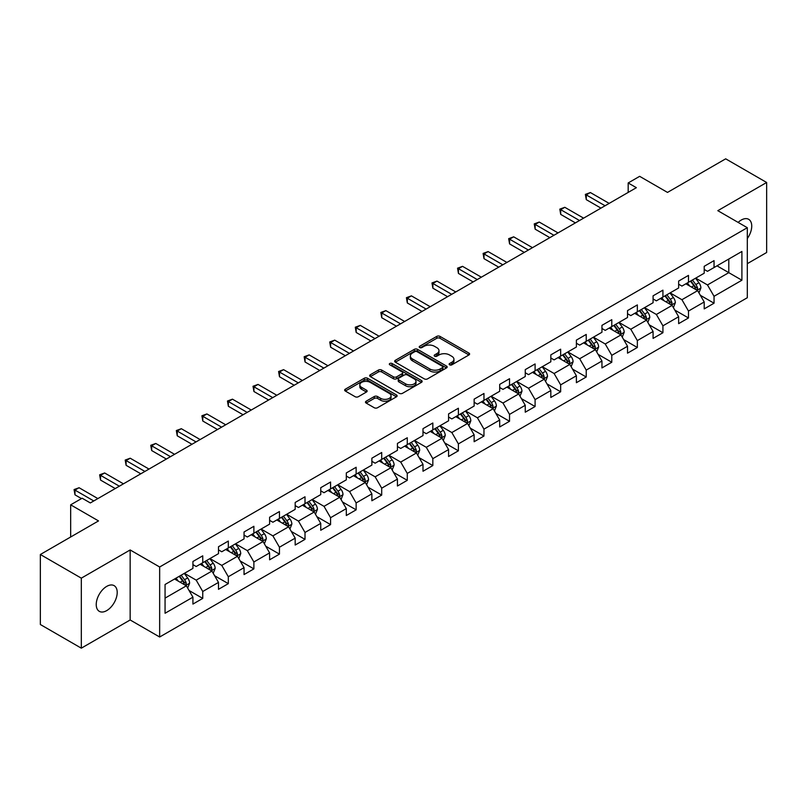 <?xml version="1.0" encoding="UTF-8"?>
<svg xmlns="http://www.w3.org/2000/svg" width="807" height="807" viewBox="0 0 807 807"><rect width="100%" height="100%" fill="white"/><g stroke="black" fill="none" stroke-linecap="round" stroke-linejoin="round"><path stroke-width="1.21" d="M449.6 364.835A1.594 0.918 0 0 0 451.849 364.835L468.938 354.959A2.28 1.311 0 0 0 469.603 354.031A2.28 1.311 0 0 0 468.938 353.103L439.986 336.388A2.28 1.311 0 0 0 436.769 336.388L419.68 346.253A1.594 0.918 0 0 0 419.206 346.909A1.594 0.918 0 0 0 419.68 347.555A1.594 0.918 0 0 0 421.93 347.555L424.139 346.284A7.283 4.206 0 0 1 434.438 346.284L436.849 347.676A7.283 4.206 0 0 1 438.978 350.642A7.283 4.206 0 0 1 436.849 353.617L434.64 354.888A1.594 0.918 0 0 0 434.166 355.544A1.594 0.918 0 0 0 434.64 356.19A1.594 0.918 0 0 0 436.89 356.19L439.099 354.919A7.283 4.206 0 0 1 449.398 354.919L451.809 356.311A7.283 4.206 0 0 1 453.938 359.276A7.283 4.206 0 0 1 451.809 362.252L449.6 363.533A1.594 0.918 0 0 0 449.126 364.179A1.594 0.918 0 0 0 449.6 364.835L449.6 363.533M106.716 610.606A14.829 8.564 120 0 0 116.41 597.533A14.829 8.564 120 0 0 114.14 585.65A14.829 8.564 120 0 0 106.716 586.386A14.829 8.564 120 0 0 97.032 599.46A14.829 8.564 120 0 0 99.301 611.343A14.829 8.564 120 0 0 106.716 610.606M747.312 238.539A14.829 8.564 120 0 0 748.664 219.312A14.829 8.564 120 0 0 741.25 220.049A14.829 8.564 120 0 0 738.123 222.399M366.156 401.21A2.28 1.311 0 0 0 365.48 402.138A2.28 1.311 0 0 0 366.156 403.066L374.277 407.757A2.28 1.311 0 0 0 377.494 407.757L396.469 396.802A2.28 1.311 0 0 0 397.135 395.874A2.28 1.311 0 0 0 396.469 394.946L367.518 378.231A2.28 1.311 0 0 0 364.3 378.231L345.325 389.186A2.28 1.311 0 0 0 344.65 390.114A2.28 1.311 0 0 0 345.325 391.042L355.13 396.711A2.28 1.311 0 0 0 358.348 396.711L366.469 392.02A2.28 1.311 0 0 0 367.135 391.092A2.28 1.311 0 0 0 366.469 390.164L361.607 387.35A6.083 3.51 0 0 1 359.821 384.868A6.083 3.51 0 0 1 363.584 381.62A6.083 3.51 0 0 1 370.211 382.387L389.277 393.392A6.083 3.51 0 0 1 391.052 395.874A6.083 3.51 0 0 1 387.299 399.122A6.083 3.51 0 0 1 380.672 398.355L377.494 396.519A2.28 1.311 0 0 0 374.277 396.519L366.156 401.21L366.156 403.066M747.312 263.667L766.65 252.5L766.65 182.483L725.685 158.828L667.5 192.419L639.648 176.33L628.179 182.957L636.37 187.688L90.334 502.943L82.143 498.212L70.663 504.829L70.663 536.998M81.315 578.155L81.315 648.172L130.159 619.978L130.159 549.96L81.315 578.155L40.35 554.5L98.525 520.918L70.663 504.829M130.159 549.96L159.655 566.988L747.312 227.705L747.312 297.722L159.655 637.005L159.655 566.988M766.65 182.483L717.816 210.677L747.312 227.705M424.3 378.876A2.28 1.311 0 0 0 427.518 378.876L446.503 367.921A2.28 1.311 0 0 0 447.169 366.993A2.28 1.311 0 0 0 446.503 366.065L417.542 349.34A2.28 1.311 0 0 0 414.324 349.34L395.349 360.305A2.28 1.311 0 0 0 394.684 361.233A2.28 1.311 0 0 0 395.349 362.161L424.3 378.876M390.437 365.178A1.594 0.918 0 0 1 392.051 365.4L392.051 363.503L421.486 380.5A2.28 1.311 0 0 1 422.152 381.429A2.28 1.311 0 0 1 421.486 382.357L402.501 393.322A2.28 1.311 0 0 1 399.283 393.322L370.332 376.597L370.332 374.741A2.28 1.311 0 0 0 369.667 375.669A2.28 1.311 0 0 0 370.332 376.597M370.332 374.741L378.453 370.05A2.28 1.311 0 0 1 381.671 370.05L393.413 376.829A2.28 1.311 0 0 0 396.63 376.829L402.027 373.722A2.28 1.311 0 0 0 402.693 372.794A2.28 1.311 0 0 0 402.027 371.866L389.801 364.804A1.594 0.918 0 0 1 389.327 364.159A1.594 0.918 0 0 1 390.316 363.311A1.594 0.918 0 0 1 392.051 363.503M81.315 648.172L40.35 624.517L40.35 554.5M189.07 590.502L202.749 598.401L202.749 591.501L218.485 582.412L218.485 589.322L228.32 583.643L228.32 576.733L244.047 567.654L244.047 574.564L253.882 568.885L253.882 561.975L269.609 552.896L269.609 559.806L279.444 554.127L279.444 547.217L295.18 538.138L295.18 545.038L305.006 539.369L305.006 532.459L320.742 523.38L320.742 530.28L330.577 524.6L330.577 517.701L346.304 508.612L346.304 515.522L356.139 509.842L356.139 502.943L371.876 493.854L371.876 500.764L381.701 495.084L381.701 488.174L397.437 479.096L397.437 486.006L407.273 480.326L407.273 473.416L422.999 464.338L422.999 471.248L432.834 465.568L432.834 458.658L448.571 449.58L448.571 456.48L458.396 450.81L458.396 443.9L474.133 434.822L474.133 441.722L483.968 436.042L483.968 429.142L499.694 420.054L499.694 426.964L509.53 421.284L509.53 414.384L525.256 405.296L525.256 412.206L535.091 406.526L535.091 399.616L550.828 390.538L550.828 397.447L560.653 391.768L560.653 384.858L576.39 375.78L576.39 382.689L586.225 377.01L586.225 370.1L601.951 361.022L601.951 367.921L611.787 362.252L611.787 355.342L627.523 346.264L627.523 353.163L637.348 347.494L637.348 340.584L653.085 331.495L653.085 338.405L662.92 332.726L662.92 325.826L678.647 316.737L678.647 323.647L688.482 317.968L688.482 311.058L704.208 301.979L704.208 308.889L714.044 303.21L714.044 296.3L741.905 280.221L741.905 251.461L728.792 259.027L728.792 272.655L741.905 280.221M202.749 598.401L192.923 604.08L192.923 597.17L165.062 613.259L165.062 584.49L192.923 568.41L192.923 561.501L202.749 555.831L202.749 562.731L218.485 553.652L218.485 546.743L228.32 541.063L228.32 547.973L244.047 538.894L244.047 531.984L253.882 526.305L253.882 533.215L269.609 524.136L269.609 517.226L279.444 511.547L279.444 518.457L295.18 509.368L295.18 502.468L305.006 496.789L305.006 503.699L320.742 494.61L320.742 487.7L330.577 482.031L330.577 488.931L346.304 479.852L346.304 472.942L356.139 467.273L356.139 474.173L371.876 465.094L371.876 458.184L381.701 452.505L381.701 459.415L397.437 450.336L397.437 443.426L407.273 437.747L407.273 444.657L422.999 435.578L422.999 428.668L432.834 422.989L432.834 429.899L448.571 420.81L448.571 413.91L458.396 408.231L458.396 415.141L474.133 406.052L474.133 399.152L483.968 393.473L483.968 400.373L499.694 391.294L499.694 384.384L509.53 378.715L509.53 385.615L525.256 376.536L525.256 369.626L535.091 363.947L535.091 370.857L550.828 361.778L550.828 354.868L560.653 349.189L560.653 356.099L576.39 347.02L576.39 340.11L586.225 334.431L586.225 341.341L601.951 332.252L601.951 325.352L611.787 319.673L611.787 326.583L627.523 317.494L627.523 310.594L637.348 304.915L637.348 311.815L653.085 302.736L653.085 295.826L662.92 290.157L662.92 297.057L678.647 287.978L678.647 281.068L688.482 275.389L688.482 282.299L704.208 273.22L704.208 266.31L714.044 260.631L714.044 267.541L741.905 251.461M200.126 564.244L211.928 571.063L196.192 580.142L184.4 573.333M192.923 564.628L196.192 566.514L202.749 562.731M196.192 580.142L202.749 591.501M211.928 571.063L218.485 582.412M225.698 549.486L237.49 556.295L221.764 565.384L209.961 558.575M218.485 549.87L221.764 551.756L228.32 547.973M221.764 565.384L228.32 576.733M237.49 556.295L244.047 567.654M251.259 534.728L263.062 541.537L247.325 550.626L235.523 543.807M244.047 535.112L247.325 536.998L253.882 533.215M247.325 550.626L253.882 561.975M263.062 541.537L269.609 552.896M276.821 519.97L288.624 526.779L272.887 535.868L261.095 529.049M269.609 520.344L272.887 522.24L279.444 518.457M272.887 535.868L279.444 547.217M288.624 526.779L295.18 538.138M302.393 505.212L314.185 512.021L298.459 521.1L286.656 514.291M295.18 505.586L298.459 507.482L305.006 503.699M298.459 521.1L305.006 532.459M314.185 512.021L320.742 523.38M327.955 490.454L339.757 497.263L324.021 506.342L312.218 499.533M320.742 490.827L324.021 492.724L330.577 488.931M324.021 506.342L330.577 517.701M339.757 497.263L346.304 508.612M353.516 475.686L365.319 482.505L349.582 491.584L337.79 484.775M346.304 476.069L349.582 477.956L356.139 474.173M349.582 491.584L356.139 502.943M365.319 482.505L371.876 493.854M379.078 460.928L390.881 467.747L375.154 476.826L363.352 470.017M371.876 461.311L375.154 463.198L381.701 459.415M375.154 476.826L381.701 488.174M390.881 467.747L397.437 479.096M404.65 446.17L416.442 452.979L400.716 462.068L388.913 455.249M397.437 446.553L400.716 448.44L407.273 444.657M400.716 462.068L407.273 473.416M416.442 452.979L422.999 464.338M430.212 431.412L442.014 438.221L426.278 447.31L414.475 440.491M422.999 431.785L426.278 433.682L432.834 429.899M426.278 447.31L432.834 458.658M442.014 438.221L448.571 449.58M455.773 416.654L467.576 423.463L451.839 432.542L440.047 425.733M448.571 417.027L451.839 418.924L458.396 415.141M451.839 432.542L458.396 443.9M467.576 423.463L474.133 434.822M481.345 401.896L493.138 408.705L477.411 417.784L465.609 410.975M474.133 402.269L477.411 404.166L483.968 400.373M477.411 417.784L483.968 429.142M493.138 408.705L499.694 420.054M506.907 387.128L518.709 393.947L502.973 403.026L491.17 396.217M499.694 387.511L502.973 389.398L509.53 385.615M502.973 403.026L509.53 414.384M518.709 393.947L525.256 405.296M532.469 372.37L544.271 379.189L528.535 388.268L516.742 381.459M525.256 372.753L528.535 374.64L535.091 370.857M528.535 388.268L535.091 399.616M544.271 379.189L550.828 390.538M558.03 357.612L569.833 364.421L554.106 373.51L542.304 366.691M550.828 357.995L554.106 359.882L560.653 356.099M554.106 373.51L560.653 384.858M569.833 364.421L576.39 375.78M583.602 342.854L595.395 349.663L579.668 358.752L567.866 351.933M576.39 343.227L579.668 345.124L586.225 341.341M579.668 358.752L586.225 370.1M595.395 349.663L601.951 361.022M609.164 328.096L620.966 334.905L605.23 343.984L593.427 337.175M601.951 328.469L605.23 330.366L611.787 326.583M605.23 343.984L611.787 355.342M620.966 334.905L627.523 346.264M634.726 313.338L646.528 320.147L630.792 329.226L618.999 322.417M627.523 313.711L630.792 315.608L637.348 311.815M630.792 329.226L637.348 340.584M646.528 320.147L653.085 331.495M660.297 298.57L672.09 305.389L656.363 314.468L644.561 307.659M653.085 298.953L656.363 300.85L662.92 297.057M656.363 314.468L662.92 325.826M672.09 305.389L678.647 316.737M685.859 283.812L697.662 290.631L681.925 299.71L670.123 292.901M678.647 284.195L681.925 286.082L688.482 282.299M681.925 299.71L688.482 311.058M697.662 290.631L704.208 301.979M716.999 265.836L728.792 272.655L707.487 284.952L695.695 278.133M704.208 269.437L707.487 271.323L714.044 267.541M707.487 284.952L714.044 296.3M130.159 619.978L159.655 637.005M628.179 182.957L628.179 192.419M165.062 598.118L186.367 585.821L174.564 579.002M186.367 585.821L192.923 597.17M700.365 295.312L714.044 303.21M674.793 310.07L688.482 317.968M649.232 324.828L662.92 332.726M623.67 339.586L637.348 347.494M598.108 354.354L611.787 362.252M572.536 369.112L586.225 377.01M546.975 383.87L560.653 391.768M521.413 398.628L535.091 406.526M495.841 413.386L509.53 421.284M470.279 428.144L483.968 436.042M444.718 442.902L458.396 450.81M419.146 457.67L432.834 465.568M393.584 472.428L407.273 480.326M368.022 487.186L381.701 495.084M342.461 501.944L356.139 509.842M316.889 516.702L330.577 524.6M291.327 531.46L305.006 539.369M265.765 546.228L279.444 554.127M240.193 560.986L253.882 568.885M214.632 575.744L228.32 583.643M450.235 365.057L451.809 364.149A7.283 4.206 0 0 0 453.938 361.173L453.938 359.276M438.978 350.642L438.978 352.538A7.283 4.206 0 0 1 436.849 355.504L435.276 356.422M468.938 353.103L468.938 354.959L439.986 338.284A2.28 1.311 0 0 0 436.769 338.284L420.316 347.777M446.473 367.931L417.542 351.237A2.28 1.311 0 0 0 414.324 351.237L395.38 362.182M442.478 367.639A1.594 0.918 0 0 0 442.942 366.993A1.594 0.918 0 0 0 442.478 366.338L417.058 351.67A1.594 0.918 0 0 0 414.808 351.67L412.478 353.012A7.283 4.206 0 0 0 410.349 355.988A7.283 4.206 0 0 0 412.478 358.954L429.849 368.991A7.283 4.206 0 0 0 440.148 368.991L442.478 367.639L442.478 369.535A1.594 0.918 0 0 0 442.942 368.88L442.942 366.993M410.349 355.988L410.349 357.874A7.283 4.206 0 0 0 412.478 360.85L412.478 358.954M442.478 369.535L440.148 370.877A7.283 4.206 0 0 1 429.849 370.877L412.478 360.85M370.363 376.617L378.453 371.946L378.453 370.05M402.693 372.794L402.693 374.69A2.28 1.311 0 0 1 402.027 375.618L396.63 378.725A2.28 1.311 0 0 1 393.413 378.725L381.671 371.946A2.28 1.311 0 0 0 378.453 371.946M392.051 365.4L421.456 382.377M405.598 383.87A6.083 3.51 0 0 0 412.236 384.626A6.083 3.51 0 0 0 415.988 381.388A6.083 3.51 0 0 0 414.203 378.897L407.495 375.023A2.28 1.311 0 0 0 404.277 375.023L398.89 378.13A2.28 1.311 0 0 0 398.224 379.058A2.28 1.311 0 0 0 398.89 379.986L405.598 383.87L405.598 385.756A6.083 3.51 0 0 0 412.236 386.523A6.083 3.51 0 0 0 415.988 383.275L415.988 381.388M398.224 379.058L398.224 380.954A2.28 1.311 0 0 0 398.89 381.882L398.89 379.986M405.598 385.756L398.89 381.882M391.052 395.874L391.052 397.76A6.083 3.51 0 0 1 387.299 401.008A6.083 3.51 0 0 1 380.672 400.252L377.494 398.416A2.28 1.311 0 0 0 374.277 398.416L366.186 403.086M359.821 384.868L359.821 386.755A6.083 3.51 0 0 0 361.607 389.246L361.607 387.35M366.439 392.031L361.607 389.246M396.439 396.822L367.518 380.117A2.28 1.311 0 0 0 364.3 380.117L345.356 391.062L345.325 389.186M698.953 292.87L700.9 287.958A6.143 3.551 -120 0 0 698.943 282.732L695.563 278.213M689.662 286.011L687.362 282.944M696.703 290.076L697.591 288.22A6.143 3.551 -120 0 0 695.826 284.528L692.446 280.009M690.903 280.897L694.656 285.91A3.127 1.806 60 0 1 695.231 286.858L697.591 288.22M690.479 281.149L693.859 285.658A6.143 3.551 60 0 1 695.624 289.36M605.068 205.755L586.275 194.911L590.371 192.54L609.164 203.394M600.973 208.125L586.275 199.642L586.275 194.911L585.368 194.386L590.371 192.54M586.275 199.642L585.368 194.386M673.391 307.628L675.338 302.716A6.143 3.551 -120 0 0 673.381 297.49L669.992 292.971M664.1 300.769L661.801 297.702M671.142 304.834L672.019 302.978A6.143 3.551 -120 0 0 670.264 299.286L666.885 294.767M665.341 295.655L669.094 300.668A3.127 1.806 60 0 1 669.669 301.616L672.019 302.978M664.918 295.907L668.297 300.426A6.143 3.551 60 0 1 670.052 304.118M647.819 322.386L649.776 317.474A6.143 3.551 -120 0 0 647.809 312.248L644.43 307.729M638.539 315.527L636.239 312.46M645.58 319.592L646.457 317.736A6.143 3.551 -120 0 0 644.702 314.044L641.313 309.535M639.78 310.423L643.532 315.426A3.127 1.806 60 0 1 644.097 316.374L646.457 317.736M639.346 310.665L642.735 315.184A6.143 3.551 60 0 1 644.49 318.876M579.507 220.513L560.704 209.669L564.799 207.298L583.602 218.152M575.401 222.883L560.704 214.4L560.704 209.669L559.806 209.144L564.799 207.298M560.704 214.4L559.806 209.144M553.935 235.281L535.142 224.427L539.237 222.056L558.03 232.91M549.839 237.641L535.142 229.158L535.142 224.427L534.244 223.902L539.237 222.056M535.142 229.158L534.244 223.902M622.258 337.144L624.204 332.242A6.143 3.551 -120 0 0 622.247 327.006L618.868 322.497M612.967 330.295L610.667 327.218M620.018 334.36L620.896 332.494A6.143 3.551 -120 0 0 619.13 328.802L615.751 324.293M614.218 325.181L617.97 330.184A3.127 1.806 60 0 1 618.535 331.142L620.896 332.494M613.784 325.423L617.163 329.942A6.143 3.551 60 0 1 618.929 333.634M596.696 351.913L598.643 347A6.143 3.551 -120 0 0 596.686 341.764L593.296 337.255M587.405 345.053L585.105 341.986M594.446 349.118L595.324 347.262A6.143 3.551 -120 0 0 593.569 343.56L590.189 339.051M588.646 339.939L592.399 344.942A3.127 1.806 60 0 1 592.974 345.9L595.324 347.262M588.222 340.181L591.602 344.7A6.143 3.551 60 0 1 593.357 348.392M571.134 366.671L573.081 361.758A6.143 3.551 -120 0 0 571.114 356.523L567.735 352.013M561.843 359.811L559.544 356.744M568.885 363.876L569.762 362.02A6.143 3.551 -120 0 0 568.007 358.328L564.628 353.809M563.084 354.697L566.837 359.71A3.127 1.806 60 0 1 567.402 360.658L569.762 362.02M562.661 354.949L566.04 359.458A6.143 3.551 60 0 1 567.795 363.15M528.373 250.039L509.58 239.185L513.676 236.824L532.469 247.668M524.278 252.399L509.58 243.916L509.58 239.185L508.672 238.66L513.676 236.824M509.58 243.916L508.672 238.66M502.811 264.797L484.008 253.943L488.114 251.582L506.907 262.436M498.716 267.157L484.008 258.674L484.008 253.943L483.111 253.428L488.114 251.582M484.008 258.674L483.111 253.428M477.24 279.555L458.447 268.701L462.542 266.34L481.345 277.194M473.144 281.925L458.447 273.432L458.447 268.701L457.549 268.186L462.542 266.34M458.447 273.432L457.549 268.186M451.678 294.313L432.885 283.469L436.98 281.098L455.773 291.952M447.582 296.683L432.885 288.19L432.885 283.469L431.977 282.944L436.98 281.098M432.885 288.19L431.977 282.944M426.116 309.071L407.323 298.227L411.419 295.856L430.212 306.71M422.021 311.441L407.323 302.958L407.323 298.227L406.415 297.702L411.419 295.856M407.323 302.958L406.415 297.702M400.554 323.839L381.751 312.985L385.847 310.614L404.65 321.468M396.449 326.199L381.751 317.716L381.751 312.985L380.854 312.46L385.847 310.614M381.751 317.716L380.854 312.46M374.983 338.597L356.19 327.743L360.285 325.382L379.078 336.226M370.887 340.958L356.19 332.474L356.19 327.743L355.292 327.218L360.285 325.382M356.19 332.474L355.292 327.218M349.421 353.355L330.628 342.501L334.723 340.14L353.516 350.984M345.325 355.716L330.628 347.232L330.628 342.501L329.72 341.986L334.723 340.14M330.628 347.232L329.72 341.986M323.859 368.113L305.056 357.259L309.152 354.898L327.955 365.753M319.764 370.484L305.056 361.99L305.056 357.259L304.158 356.744L309.152 354.898M305.056 361.99L304.158 356.744M298.287 382.871L279.494 372.017L283.59 369.656L302.393 380.511M294.192 385.242L279.494 376.748L279.494 372.017L278.597 371.502L283.59 369.656M279.494 376.748L278.597 371.502M272.726 397.629L253.933 386.785L258.028 384.414L276.821 395.269M268.63 400L253.933 391.516L253.933 386.785L253.025 386.26L258.028 384.414M253.933 391.516L253.025 386.26M247.164 412.397L228.361 401.543L232.466 399.172L251.259 410.027M243.068 414.758L228.361 406.274L228.361 401.543L227.463 401.018L232.466 399.172M228.361 406.274L227.463 401.018M221.592 427.155L202.799 416.301L206.895 413.941L225.698 424.785M217.497 429.516L202.799 421.032L202.799 416.301L201.901 415.776L206.895 413.941M202.799 421.032L201.901 415.776M196.03 441.913L177.237 431.059L181.333 428.699L200.126 439.543M191.935 444.274L177.237 435.79L177.237 431.059L176.34 430.545L181.333 428.699M177.237 435.79L176.34 430.545M170.469 456.671L151.676 445.817L155.771 443.457L174.564 454.311M166.373 459.042L151.676 450.548L151.676 445.817L150.768 445.303L155.771 443.457M151.676 450.548L150.768 445.303M144.907 471.429L126.104 460.575L130.199 458.215L149.002 469.069M140.801 473.8L126.104 465.306L126.104 460.575L125.206 460.061L130.199 458.215M126.104 465.306L125.206 460.061M119.335 486.187L100.542 475.343L104.638 472.973L123.431 483.827M115.24 488.558L100.542 480.074L100.542 475.343L99.644 474.819L104.638 472.973M100.542 480.074L99.644 474.819M545.562 381.429L547.509 376.516A6.143 3.551 -120 0 0 545.552 371.291L542.173 366.771M536.272 374.569L533.982 371.502M543.323 378.634L544.2 376.778A6.143 3.551 -120 0 0 542.445 373.086L539.056 368.567M537.523 369.455L541.275 374.468A3.127 1.806 60 0 1 541.84 375.416L544.2 376.778M537.089 369.707L540.478 374.216A6.143 3.551 60 0 1 542.233 377.918M520.001 396.187L521.947 391.274A6.143 3.551 -120 0 0 519.99 386.049L516.611 381.529M510.71 389.327L508.41 386.26M517.751 393.392L518.629 391.536A6.143 3.551 -120 0 0 516.873 387.844L513.494 383.325M511.951 384.213L515.703 389.226A3.127 1.806 60 0 1 516.278 390.174L518.629 391.536M511.527 384.465L514.906 388.984A6.143 3.551 60 0 1 516.672 392.676M494.439 410.945L496.386 406.032A6.143 3.551 -120 0 0 494.429 400.807L491.039 396.287M485.148 404.085L482.848 401.018M492.189 408.15L493.067 406.294A6.143 3.551 -120 0 0 491.312 402.602L487.932 398.093M486.389 398.981L490.142 403.984A3.127 1.806 60 0 1 490.706 404.932L493.067 406.294M485.965 399.223L489.345 403.742A6.143 3.551 60 0 1 491.1 407.434M468.867 425.703L470.824 420.8A6.143 3.551 -120 0 0 468.857 415.565L465.478 411.045M459.576 418.843L457.287 415.776M466.628 422.918L467.505 421.052A6.143 3.551 -120 0 0 465.75 417.36L462.361 412.851M460.827 413.739L464.58 418.742A3.127 1.806 60 0 1 465.145 419.701L467.505 421.052M460.394 413.981L463.783 418.5A6.143 3.551 60 0 1 465.538 422.192M443.305 440.461L445.252 435.558A6.143 3.551 -120 0 0 443.295 430.323L439.916 425.814M434.015 433.611L431.715 430.545M441.056 437.676L441.943 435.82A6.143 3.551 -120 0 0 440.178 432.118L436.799 427.609M435.266 428.497L439.008 433.5A3.127 1.806 60 0 1 439.583 434.459L441.943 435.82M434.832 428.739L438.211 433.258A6.143 3.551 60 0 1 439.976 436.95M417.744 455.229L419.69 450.316A6.143 3.551 -120 0 0 417.733 445.081L414.344 440.572M408.453 448.369L406.153 445.303M415.494 452.434L416.372 450.578A6.143 3.551 -120 0 0 414.616 446.886L411.237 442.367M409.694 443.255L413.446 448.268A3.127 1.806 60 0 1 414.021 449.217L416.372 450.578M409.27 443.507L412.649 448.016A6.143 3.551 60 0 1 414.405 451.708M392.172 469.987L394.129 465.074A6.143 3.551 -120 0 0 392.162 459.849L388.782 455.33M382.891 463.127L380.591 460.061M389.932 467.192L390.81 465.336A6.143 3.551 -120 0 0 389.055 461.644L385.665 457.125M384.132 458.013L387.885 463.026A3.127 1.806 60 0 1 388.449 463.975L390.81 465.336M383.698 458.265L387.088 462.774A6.143 3.551 60 0 1 388.843 466.476M366.61 484.745L368.557 479.832A6.143 3.551 -120 0 0 366.6 474.607L363.221 470.088M357.319 477.885L355.03 474.819M364.371 481.95L365.248 480.094A6.143 3.551 -120 0 0 363.483 476.402L360.104 471.883M358.57 472.771L362.323 477.784A3.127 1.806 60 0 1 362.888 478.733L365.248 480.094M358.137 473.023L361.516 477.532A6.143 3.551 60 0 1 363.281 481.234M341.048 499.503L342.995 494.59A6.143 3.551 -120 0 0 341.038 489.365L337.659 484.846M331.758 492.643L329.458 489.577M338.799 496.709L339.676 494.852A6.143 3.551 -120 0 0 337.921 491.16L334.542 486.641M332.998 487.539L336.751 492.542A3.127 1.806 60 0 1 337.326 493.491L339.676 494.852M332.575 487.781L335.954 492.3A6.143 3.551 60 0 1 337.709 495.992M315.487 514.261L317.433 509.348A6.143 3.551 -120 0 0 315.476 504.123L312.087 499.604M306.196 507.401L303.896 504.335M313.237 511.477L314.115 509.61A6.143 3.551 -120 0 0 312.359 505.918L308.98 501.409M307.437 502.297L311.189 507.3A3.127 1.806 60 0 1 311.754 508.249L314.115 509.61M307.013 502.539L310.392 507.058A6.143 3.551 60 0 1 312.148 510.75M289.915 529.019L291.862 524.116A6.143 3.551 -120 0 0 289.905 518.881L286.525 514.372M280.624 522.169L278.334 519.103M287.675 526.235L288.553 524.379A6.143 3.551 -120 0 0 286.798 520.676L283.408 516.167M281.875 517.055L285.628 522.058A3.127 1.806 60 0 1 286.192 523.017L288.553 524.379M281.441 517.297L284.831 521.816A6.143 3.551 60 0 1 286.586 525.508M264.353 543.787L266.3 538.874A6.143 3.551 -120 0 0 264.343 533.639L260.964 529.13M255.062 536.927L252.762 533.861M262.104 540.993L262.991 539.137A6.143 3.551 -120 0 0 261.226 535.444L257.847 530.925M256.303 531.813L260.056 536.826A3.127 1.806 60 0 1 260.631 537.775L262.991 539.137M255.88 532.065L259.259 536.574A6.143 3.551 60 0 1 261.024 540.266M238.791 558.545L240.738 553.632A6.143 3.551 -120 0 0 238.781 548.407L235.392 543.888M229.501 551.685L227.201 548.619M236.542 555.751L237.419 553.895A6.143 3.551 -120 0 0 235.664 550.203L232.285 545.683M230.741 546.571L234.494 551.584A3.127 1.806 60 0 1 235.059 552.533L237.419 553.895M230.318 546.823L233.697 551.332A6.143 3.551 60 0 1 235.452 555.024M213.219 573.303L215.176 568.39A6.143 3.551 -120 0 0 213.209 563.165L209.83 558.646M203.939 566.443L201.639 563.377M210.98 570.509L211.858 568.653A6.143 3.551 -120 0 0 210.102 564.961L206.713 560.441M205.18 561.329L208.932 566.343A3.127 1.806 60 0 1 209.497 567.291L211.858 568.653M204.746 561.581L208.135 566.09A6.143 3.551 60 0 1 209.891 569.792M187.658 588.061L189.605 583.148A6.143 3.551 -120 0 0 187.648 577.923L184.268 573.404M178.367 581.201L176.067 578.135M185.418 585.267L186.296 583.411A6.143 3.551 -120 0 0 184.531 579.719L181.151 575.199M179.618 576.097L183.371 581.101A3.127 1.806 60 0 1 183.935 582.049L186.296 583.411M179.184 576.339L182.564 580.858A6.143 3.551 60 0 1 184.329 584.55M93.773 500.955L74.98 490.101L79.076 487.731L97.869 498.585M81.487 498.585L74.98 494.832L74.98 490.101L74.073 489.577L79.076 487.731M74.98 494.832L74.073 489.577M451.809 364.149L451.809 362.252M434.64 356.19L434.64 354.888M436.849 355.504L436.849 353.617M419.68 347.555L419.68 346.253M436.769 338.284L436.769 336.388M439.986 338.284L439.986 336.388M395.349 362.161L395.349 360.305M414.324 351.237L414.324 349.34M417.542 351.237L417.542 349.34M446.503 367.921L446.503 366.065M429.849 370.877L429.849 368.991M440.148 370.877L440.148 368.991M381.671 371.946L381.671 370.05M393.413 378.725L393.413 376.829M396.63 378.725L396.63 376.829M402.027 375.618L402.027 373.722M421.486 382.357L421.486 380.5M374.277 398.416L374.277 396.519M377.494 398.416L377.494 396.519M380.672 400.252L380.672 398.355M366.469 392.02L366.469 390.164M364.3 380.117L364.3 378.231M367.518 380.117L367.518 378.231M396.469 396.802L396.469 394.946M697.056 290.278L700.859 288.079M695.826 284.528L698.943 282.732M691.458 287.05L693.859 285.658M671.485 305.036L675.298 302.837M670.264 299.286L673.381 297.49M665.896 301.808L668.297 300.426M645.923 319.794L649.736 317.595M644.702 314.044L647.809 312.248M640.334 316.566L642.735 315.184M620.361 334.552L624.164 332.353M619.13 328.802L622.247 327.006M614.763 331.324L617.163 329.942M594.789 349.32L598.602 347.111M593.569 343.56L596.686 341.764M589.201 346.082L591.602 344.7M569.228 364.078L573.041 361.879M568.007 358.328L571.114 356.523M563.639 360.85L566.04 359.458M543.666 378.836L547.469 376.637M542.445 373.086L545.552 371.291M538.067 375.608L540.478 374.216M518.094 393.594L521.907 391.395M516.873 387.844L519.99 386.049M512.506 390.366L514.906 388.984M492.532 408.352L496.345 406.153M491.312 402.602L494.429 400.807M486.944 405.124L489.345 403.742M466.971 423.11L470.784 420.911M465.75 417.36L468.857 415.565M461.382 419.882L463.783 418.5M441.409 437.868L445.212 435.669M440.178 432.118L443.295 430.323M435.81 434.64L438.211 433.258M415.837 452.636L419.65 450.437M414.616 446.886L417.733 445.081M410.249 449.408L412.649 448.016M390.275 467.394L394.088 465.195M389.055 461.644L392.162 459.849M384.687 464.166L387.088 462.774M364.714 482.152L368.517 479.953M363.483 476.402L366.6 474.607M359.115 478.924L361.516 477.532M339.142 496.91L342.955 494.711M337.921 491.16L341.038 489.365M333.553 493.682L335.954 492.3M313.58 511.668L317.393 509.469M312.359 505.918L315.476 504.123M307.992 508.44L310.392 507.058M288.018 526.426L291.831 524.227M286.798 520.676L289.905 518.881M282.42 523.198L284.831 521.816M262.457 541.194L266.26 538.995M261.226 535.444L264.343 533.639M256.858 537.966L259.259 536.574M236.885 555.952L240.698 553.753M235.664 550.203L238.781 548.407M231.296 552.724L233.697 551.332M211.323 570.71L215.136 568.511M210.102 564.961L213.209 563.165M205.735 567.482L208.135 566.09M185.761 585.468L189.564 583.269M184.531 579.719L187.648 577.923M180.163 582.24L182.564 580.858"/></g></svg>
